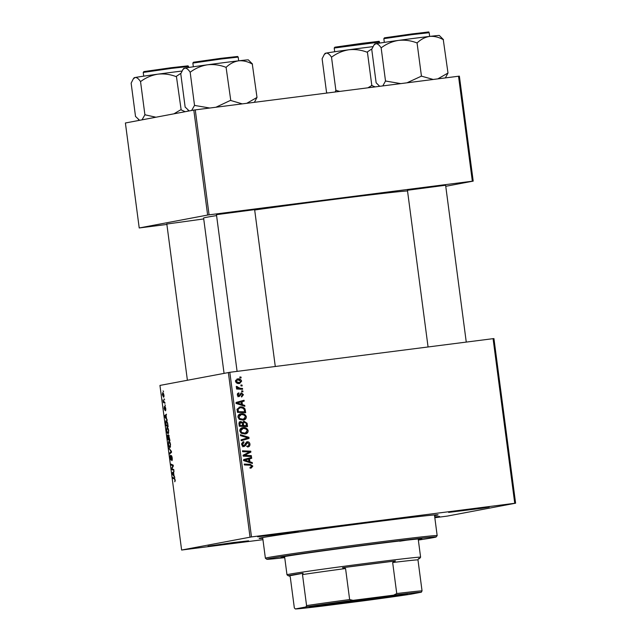 <?xml version="1.0" encoding="UTF-8"?>
<svg xmlns="http://www.w3.org/2000/svg" width="641" height="641" viewBox="0 0 641 641"><rect width="100%" height="100%" fill="white"/><g stroke="black" fill="none" stroke-linecap="round" stroke-linejoin="round"><path stroke-width="0.96" d="M283.034 533.168L298.209 531.461L290.477 532.719L257.658 536.797L283.034 533.168M474.02 508.77L489.195 507.063L481.455 508.321L448.636 512.399L474.02 508.77M434.718 516.878L439.566 516.43L434.766 517.263M233.404 542.542L248.588 540.828L240.848 542.094L208.029 546.172L233.404 542.542M166.828 224.038L203.726 218.934M216.458 214.671L254.629 209.639M407.436 190.265L445.615 185.241M262.762 538.296A90.245 1.322 -7.5 0 1 259.14 538.376A90.245 1.322 -7.5 0 1 371.115 522.367A90.245 1.322 -7.5 0 1 438.075 514.819A90.245 1.322 -7.5 0 1 434.558 515.676M407.532 190.962A103.481 1.514 172.5 0 0 332.014 199.663A103.481 1.514 172.5 0 0 254.677 210M216.578 215.592A103.481 1.514 172.5 0 0 203.606 218.044L224.054 373.318M493.931 338.576L515.604 503.193L514.747 503.289L493.073 338.664L493.931 338.576M434.822 517.712L447.194 516.109L515.604 503.193M240.439 413.886L241.168 413.749C243.732 413.405 245.455 414.415 246.344 416.786C246.256 418.749 245.215 419.855 243.227 420.103L239.494 419.414L237.947 417.091C238.043 415.064 239.109 413.95 241.168 413.749L240.768 413.814M242.394 404.647L244.734 405.392L244.862 406.33L236.265 403.485L236.128 402.428L244.061 400.248L244.173 401.122L242.002 401.683L242.394 404.647L241.192 404.88L244.734 405.392M250.343 467.313L251.881 466.159L250.214 465.214L244.357 464.941L244.237 464.06L250.302 464.34L252.834 466.095L251.272 468.034L250.527 468.05L250.31 467.193L251.128 467.161L249.934 467.385M247.33 446.176L248.484 445.775L248.98 444.133L247.402 442.611L245.647 445.367L244.013 446.577L241.561 444.509L243.756 441.753L243.957 442.611L242.506 444.421L243.844 445.711L247.218 441.753C248.748 441.721 249.653 442.49 249.934 444.069C250.07 445.832 249.277 446.809 247.538 447.009L247.746 446.096L246.553 446.32M247.402 442.611L245.527 443.155L244.453 445.591L245.647 445.367M243.772 442.627L241.625 443.356M242.106 445.888L244.525 445.295M240.375 434.694L248.94 437.306L249.085 438.412L241.168 440.728L241.056 439.846L247.835 437.867L240.495 435.624L240.375 434.694M242.266 427.763L242.995 427.627C245.559 427.283 247.29 428.3 248.171 430.664C248.083 432.635 247.041 433.741 245.054 433.981L241.32 433.292L239.774 430.968C239.87 428.949 240.944 427.827 242.995 427.627L242.594 427.691M239.822 376.996L241 377.044L241.12 377.918L239.942 377.886L239.822 376.996M251.488 536.918L181.619 550.042L159.946 385.425L229.815 372.301L251.488 536.918L514.747 503.289M229.815 372.301L493.073 338.664M243.973 421.233L247.089 423.26L247.53 426.61L239.261 426.225L238.957 422.916L240.639 421.53L242.763 422.435L244.093 421.209M249.918 461.8L252.258 462.546L252.386 463.483L243.788 460.639L243.652 459.573L251.584 457.402L251.697 458.275L249.533 458.836L249.918 461.8L248.716 462.025L252.258 462.546M246.304 455.398L251.352 455.663L251.472 456.536L243.195 456.144L243.075 455.23L249.621 451.961L242.61 451.681L242.49 450.799L250.759 451.176L250.879 452.089L244.349 455.374L251.352 455.663M243.436 394.696L241.609 397.043L241.385 396.186L242.691 394.752L241.641 393.726L239.189 396.579L237.282 394.968L238.805 392.765L239.021 393.622L238.019 394.92L238.949 395.729L241.465 392.869L243.436 394.696L242.707 394.84M241.641 393.726L240.079 394.175M237.659 395.954L239.414 395.577M245.006 408.942L245.703 412.724L237.434 412.347L237.122 409.19L240.087 406.939C242.138 406.626 243.78 407.291 245.006 408.942L244.013 409.126M237.146 379.007L237.667 378.911C239.63 378.607 240.952 379.352 241.649 381.147L239.582 383.518C237.539 383.863 236.168 383.102 235.471 381.251L237.378 378.951M240.88 385.017L242.058 385.073L242.178 385.938L240.992 385.906L240.88 385.017M240.095 388.278L242.498 388.414L242.619 389.295L236.601 389.023L236.489 388.142L237.731 388.206L236.225 386.972L236.361 386.355L240.095 388.278L238.893 388.502L242.498 388.414M241.649 390.874L242.835 390.93L242.947 391.795L241.769 391.763L241.649 390.874M167.005 427.323L167.029 427.323C167.67 427.178 168.238 428.316 168.703 430.736L168.174 433.773L167.093 432.803L166.452 430.383L167.005 427.323M166.468 418.413L167.301 420.272L164.689 416.786L164.553 415.729L166.5 414.19L166.083 415.448L166.468 418.413M175.201 480.045L174.761 481.8L174.945 480.029L174.4 478.963L172.782 478.242L172.669 477.369L174.344 478.106L175.201 480.045M171.339 455.511L172.301 458.019L171.932 460.735L172.044 458.003L171.468 456.376L170.931 460.038L170.065 457.802L170.394 455.246L170.802 459.172L171.339 455.511M168.799 447.995L171.379 451.248L171.524 452.354L169.593 454.028L169.48 453.155L171.131 451.721L168.799 447.995M168.839 441.208L168.839 441.208C169.504 441.064 170.065 442.202 170.538 444.614L170.001 447.65L168.92 446.681L168.279 444.269L168.839 441.208M163.118 390.842L163.559 391.851L163.118 390.842M250.03 537.126L228.356 372.509M168.559 434.918L169.969 440.543L167.686 439.534L167.285 436.233L167.613 434.991L168.271 436.04L168.559 434.918M173.991 475.566L174.825 477.425L172.213 473.939L172.076 472.882L174.023 471.335L173.607 472.601L173.991 475.566M172.397 468.948L173.799 469.597L173.911 470.478L171.62 469.444L171.5 468.531L172.974 465.807L171.035 464.981L170.923 464.1L173.206 465.118L173.326 466.031L171.86 468.771L172.397 468.948M165.803 408.646L165.53 410.825L165.218 407.548L164.825 410.176L164.152 408.437L164.352 406.378L164.673 409.319L165.09 406.682L165.803 408.646M166.131 420.496L167.589 422.86L168.142 426.666L165.859 425.648L165.474 422.499L166.099 420.496M162.718 392.572L164.016 395.096L163.679 397.276L162.341 394.712L162.718 392.572M164.176 398.87L164.617 399.88L164.176 398.87M164.272 402.035L165.058 403.237L163.399 402.5L163.078 399.84L164.272 402.035M164.945 404.719L165.386 405.737L164.945 404.719M181.619 550.042L262.946 539.674M459.381 76.143L473.202 181.115L472.345 181.203L458.523 76.231L459.381 76.143M445.751 186.299L473.202 181.115M193.806 110.068L125.396 122.992L139.217 227.964L207.628 215.047L193.806 110.068L458.523 76.231M195.265 109.867L209.078 214.839L472.345 181.203M139.217 227.964L166.884 224.446M209.078 214.839L207.628 215.047M169.128 439.349L167.686 439.534M167.838 438.773L168.551 439.085L167.734 435.856L167.838 438.773M168.206 435.792L167.734 435.856M168.487 436.233L168.086 436.281M168.815 439.205L169.585 439.55L168.671 435.792L168.815 439.205M169.192 435.72L168.671 435.792M169.424 446.625L168.92 446.681M170.53 444.566L168.928 442.074L169.769 441.97L168.952 442.074L168.279 444.269M168.527 444.245L168.992 445.968L169.897 446.785L170.282 444.598M170.554 446.697L169.897 446.785M170.802 452.987L169.48 453.155M169.48 448.86L168.92 448.932M172.397 459.797L171.86 459.869M171.932 456.32L171.468 456.376M171.251 459.116L170.802 459.172L171.251 459.116M175.265 480.918L174.809 480.974M174.232 478.058L172.782 478.242M172.733 473.875L172.213 473.939M173.615 472.681L172.076 472.882M172.91 474.1L173.687 475.133L173.374 472.77L172.389 473.483L172.91 474.1M173.07 469.26L171.62 469.444M172.076 468.459L171.5 468.531M173.254 465.486L172.381 465.598M172.485 464.797L171.035 464.981M165.883 409.895L165.386 409.96M165.442 407.099L164.865 407.171M165.21 416.722L164.689 416.786M166.091 415.536L164.553 415.729M165.386 416.946L166.163 417.988L165.851 415.616L164.865 416.338L165.386 416.946M167.301 425.464L165.859 425.648M166.011 424.887L167.758 425.664L167.613 424.55C167.253 422.259 166.772 421.201 166.163 421.369L166.011 424.887M167.013 421.265L166.163 421.369M167.589 432.739L167.093 432.803M168.703 430.688L167.101 428.196L166.452 430.383M166.7 430.367L167.165 432.09L168.07 432.899L168.455 430.72M168.727 432.819L168.07 432.899M162.542 394.72L163.543 396.418L163.824 395.128L162.83 393.438L162.542 394.72M164.072 396.346L163.543 396.418M163.551 393.342L162.83 393.438M164.857 402.316L163.399 402.5M239.854 377.261L241 377.044M246.136 423.445L247.089 423.26M246.184 425.736L246.288 426.553M239.438 421.762L241.561 422.659M241.817 422.611L242.763 422.435M243.556 421.393L245.311 422.219M242.426 425.56L246.448 425.68L246.08 423.204L244.349 422.05L242.779 422.363M242.578 422.467L242.21 423.036M239.59 422.619L238.973 422.876M239.181 425.632L242.691 425.512L241.977 422.731L239.486 422.643M239.173 425.568L242.691 425.512M238.981 424.086L239.918 423.909L240.111 425.392M240.792 422.395L239.918 423.909M242.45 425.784L246.448 425.68M242.474 423.893L243.412 423.717L243.652 425.56M244.349 422.05L243.412 423.717M247.226 430.848L248.171 430.664M246.865 432.082L244.726 434.013M242.05 427.827L246.024 429.061M239.79 431.056L240.728 430.88L241.857 432.531L240.655 432.755L243.78 433.332L245.231 433.068L247.218 430.728C246.432 428.933 245.03 428.196 243.019 428.508L239.894 429.726M241.857 432.531L244.974 433.108L243.78 433.332M243.019 428.508L240.728 430.88M240.455 435.311L247.738 437.531L248.94 437.306M247.779 437.883L247.883 438.644L249.085 438.412M247.883 438.644L241.152 440.607M248.996 444.245L249.934 444.069M248.676 445.591L247.514 446.921M246.208 442.835L245.527 443.155L246.208 442.835M244.453 445.591L242.811 446.801M243.123 441.873L243.756 441.753M242.594 442.122L242.755 442.819M241.577 444.598L242.506 444.421M242.651 445.936L243.324 445.519L242.651 445.936M246.448 441.961L248.011 442.683M244.277 464.348L250.302 464.34M249.101 464.565L251.224 465.35M251.889 466.271L252.834 466.095M251.633 466.319L250.078 468.259M250.399 457.722L250.495 458.499L251.697 458.275M250.495 458.499L249.533 458.836M248.652 461.496L248.716 462.025M248.604 459.076L243.42 460.342L247.714 461.672L248.916 461.448L248.604 459.076L244.622 460.118L248.916 461.448M243.74 460.278L244.622 460.118M250.15 455.887L250.23 456.48M242.53 451.08L250.759 451.176M249.565 451.4L249.686 452.322L250.879 452.089M249.686 452.322L245.263 454.645L246.465 454.421M245.263 454.645L243.155 455.599L244.349 455.374M243.155 455.599L245.102 455.623M240.439 393.951L241.569 393.742M239.51 395.104L237.995 396.803M237.691 393.318L237.819 393.846L239.021 393.622M237.819 393.846L237.322 394.015M237.29 395.056L238.019 394.92M237.747 395.954L238.212 395.801L237.747 395.954M240.8 393.109L241.769 393.718M242.186 395.938L241.561 396.867M242.875 400.577L242.971 401.346L244.173 401.122M242.971 401.346L242.002 401.683M241.128 404.343L241.192 404.88M241.08 401.923L235.896 403.189L240.191 404.519L241.385 404.295L241.08 401.923L237.098 402.965L241.385 404.295M236.217 403.133L237.098 402.965M244.429 410.432L245.375 410.256M244.357 411.851L244.461 412.668M239.149 407.139L243.219 408.357M238.949 408.037L236.906 409.367M237.354 411.754L243.42 412.027L244.622 411.802L244.469 410.689C243.965 408.413 242.522 407.452 240.151 407.812L238.604 408.093M237.346 411.69L244.622 411.802M237.106 409.327L238.107 409.142L238.284 411.514M240.151 407.812L238.107 409.142M245.399 416.962L246.344 416.786M245.038 418.196L242.899 420.135M240.215 413.95L244.189 415.176M238.813 418.869L243.404 419.19L245.391 416.842C244.598 415.056 243.203 414.318 241.192 414.623L238.067 415.841M238.829 418.877L240.03 418.653L243.147 419.23L241.945 419.454M237.963 417.171L238.901 416.995L240.03 418.653M241.192 414.623L238.901 416.995M240.92 381.291L241.649 381.147M240.359 382.348L239.133 383.558M236.85 379.095L239.75 380.017M235.487 381.331L239.373 382.661L240.912 381.235L237.771 379.776L235.551 380.329M238.18 382.885L239.598 382.621L236.2 382.685M237.771 379.776L236.209 381.187M240.912 385.289L242.058 385.073M241.296 388.646L241.377 389.239M236.529 388.438L237.731 388.206M236.225 386.787L237.322 386.579M236.297 387.212L237.194 387.044M237.298 388.294L238.893 388.502M241.689 391.146L242.835 390.93M418.349 540.059A85.437 1.25 172.5 0 0 436.136 536.958A85.437 1.25 172.5 0 0 372.741 544.065L369.008 544.602L372.741 544.065A85.437 1.25 172.5 0 0 266.744 559.256A85.437 1.25 172.5 0 0 284.732 557.646M418.293 539.618A70.999 1.034 172.5 0 0 421.826 538.825A70.999 1.034 172.5 0 0 369.144 544.746A70.999 1.034 172.5 0 0 281.046 557.358A70.999 1.034 172.5 0 0 284.668 557.213M266.744 559.256L265.398 558.223A86.639 1.266 -7.5 0 1 265.382 558.207A86.639 1.266 -7.5 0 1 372.886 542.823A86.639 1.266 -7.5 0 1 437.178 535.588A86.639 1.266 -7.5 0 1 437.17 535.612L434.462 514.947M406.426 540.203A67.385 0.986 -7.5 0 1 399.688 541.212M185.169 111.702L181.147 109.875A37.37 0.545 172.5 0 0 180.77 109.915A37.37 0.545 172.5 0 0 180.401 109.964L173.919 113.826M135.531 116.558L131.133 83.154L133.32 78.843L135.187 77.497C136.829 77.377 138.56 78.683 140.395 81.407L140.932 81.327C146.012 77.593 151.653 75.205 157.838 74.172C164.008 73.515 170.057 74.316 176.003 76.567L181.083 73.17M181.147 109.875L176.435 76.511M180.826 109.907L180.401 109.964M155.947 117.223L144.906 114.787L140.507 81.383M144.906 114.787L142.014 119.851M139.578 120.308L135.644 116.534M181.988 71.039A32.555 0.473 172.5 0 0 157.838 74.172A32.555 0.473 172.5 0 0 135.187 77.497A32.555 0.473 -7.5 0 0 134.153 77.745L133.32 78.843M145.331 114.723A37.37 0.545 172.5 0 0 144.794 114.803M242.226 103.866L230.776 100.501A37.37 0.545 172.5 0 0 230.399 100.549A37.37 0.545 172.5 0 0 230.023 100.597L215.969 107.223M185.161 107.183L180.762 73.787L182.949 69.468L184.816 68.13C186.459 68.01 188.19 69.308 190.024 72.032L190.561 71.952C195.641 68.218 201.274 65.839 207.468 64.805C213.637 64.148 219.687 64.941 225.632 67.193L226.377 67.097C230.031 63.635 234.141 61.544 238.708 60.815C243.268 60.454 247.803 61.544 252.298 64.068L257.009 97.432L246.809 103.281M252.498 64.044L248.331 59.877A32.555 0.473 172.5 0 0 238.708 60.815A32.555 0.473 172.5 0 0 207.468 64.805A32.555 0.473 172.5 0 0 184.816 68.13A32.555 0.473 -7.5 0 0 183.783 68.379L182.949 69.468M254.389 102.312L257.009 97.432M230.776 100.501L226.057 67.137M230.456 100.541L230.023 100.597M209.759 108.017L194.527 105.412L190.137 72.016M194.527 105.412L191.643 110.484M189.207 110.941L185.273 107.159M194.96 105.356A37.37 0.545 172.5 0 0 194.415 105.436M372.974 46.641A32.555 0.473 172.5 0 0 365.53 47.57A32.555 0.473 172.5 0 0 348.824 49.774C354.994 49.117 361.043 49.91 366.981 52.169L372.068 48.764M375.121 86.888L371.812 85.509L367.413 52.105M371.812 85.509L367.878 87.817M331.918 56.929C336.998 53.195 342.631 50.807 348.824 49.774A32.555 0.473 172.5 0 0 326.173 53.099C327.815 52.979 329.546 54.277 331.373 57.001L331.918 56.929M339.738 91.407L335.884 90.381L331.485 56.985M335.884 90.381L335.171 91.992M327.271 93.001L326.509 92.152L322.111 58.756L324.298 54.437L326.173 53.099A32.555 0.473 172.5 0 0 325.139 53.347L324.298 54.437M336.317 90.325A37.37 0.545 172.5 0 0 335.772 90.405M372.133 85.469A37.37 0.545 172.5 0 0 371.379 85.565M384.328 42.386L383.839 38.66L412.211 34.606L429.174 32.699L429.662 36.417A32.555 0.473 172.5 0 0 415.16 38.204A32.555 0.473 172.5 0 0 398.454 40.407C404.615 39.742 410.673 40.543 416.61 42.795L417.363 42.699C421.009 39.237 425.119 37.138 429.686 36.409C434.253 36.056 438.781 37.138 443.276 39.67L447.995 73.034L437.787 78.883M433.212 79.468L421.441 76.135L417.043 42.739M421.441 76.135L406.955 82.817M381.547 47.554C386.627 43.82 392.26 41.441 398.454 40.407A32.555 0.473 172.5 0 0 375.802 43.724C377.437 43.604 379.176 44.91 381.002 47.634L381.547 47.554M400.745 83.61L385.513 81.014L381.115 47.61M385.513 81.014L382.813 85.902M379.688 86.303L376.139 82.785L371.74 49.381L373.927 45.07L375.802 43.724A32.555 0.473 172.5 0 0 374.769 43.981L373.927 45.07M443.476 39.646L439.309 35.479A32.555 0.473 -7.5 0 0 429.686 36.409M445.367 77.914L447.995 73.034M385.946 80.958A37.37 0.545 172.5 0 0 385.401 81.038M421.754 76.103A37.37 0.545 172.5 0 0 421.009 76.199M405.809 594.511A49.453 0.721 -7.5 0 1 351.821 602.155A49.453 0.721 -7.5 0 1 309.323 607.019A49.453 0.721 -7.5 0 1 310.893 606.642A49.453 0.721 -7.5 0 1 364.16 599.087A49.453 0.721 -7.5 0 1 407.372 594.111A49.453 0.721 -7.5 0 1 405.809 594.511M316.245 605.745A48.732 0.713 172.5 0 0 358.343 600.569A48.732 0.713 172.5 0 0 400.353 594.672M418.397 558.88A66.183 0.97 172.5 0 0 419.559 558.551A66.183 0.97 172.5 0 0 418.557 558.503L417.964 559.841A64.981 0.945 172.5 0 0 392.661 562.526L395.409 560.963A66.183 0.97 172.5 0 0 342.494 567.726L345.563 568.543A64.981 0.945 172.5 0 0 302.496 574.592L303.089 573.254A66.183 0.97 172.5 0 0 290.445 575.289A66.183 0.97 172.5 0 0 288.346 575.826A66.183 0.97 172.5 0 0 289.339 575.85L290.253 576.9L294.339 607.916L295.341 608.95A63.771 0.929 172.5 0 0 323.048 606.001L363.639 600.817A63.771 0.929 172.5 0 0 410.809 594.199L421.353 592.204A63.771 0.929 172.5 0 0 393.646 595.152L353.055 600.337A63.771 0.929 172.5 0 0 305.885 606.955L295.341 608.95M288.346 575.826L286.992 574.793A67.385 0.986 -7.5 0 1 286.984 574.777A67.385 0.986 -7.5 0 1 289.131 574.248A67.385 0.986 -7.5 0 1 362.197 563.896A67.385 0.986 -7.5 0 1 420.6 557.189A67.385 0.986 -7.5 0 1 420.6 557.205L418.204 538.969M303.089 573.254L289.339 575.85M395.409 560.963L342.494 567.726M417.964 559.841L422.042 590.85L421.353 592.204M393.646 595.152L396.747 593.542A64.981 0.945 -7.5 0 1 422.042 590.85M392.661 562.526L396.747 593.542M345.563 568.543L349.641 599.559L353.055 600.337M305.885 606.955L306.574 605.609A64.981 0.945 -7.5 0 1 349.641 599.559M302.496 574.592L306.574 605.609M171.476 452.001L170.626 452.113M171.195 451.016L170.618 451.096M174.945 478.899L174.4 478.963M172.758 467.169L172.141 467.249M173.214 466.255L172.621 466.327M244.894 444.469L246.096 444.245M245.158 460.823L246.36 460.599M245.407 459.861L246.609 459.637M239.742 395.056L240.704 394.88M237.635 403.67L238.837 403.445M237.883 402.716L239.085 402.484M237.178 410.424L238.115 410.248M171.596 68.371L143.231 72.433L143.856 71.6L171.323 67.69L187.997 65.847L188.566 66.464L171.596 68.371M145.659 71.512L171.323 67.69M221.225 59.004L192.853 63.066L193.486 62.225L220.953 58.323L237.627 56.48L238.188 57.097L221.225 59.004M195.289 62.145L220.953 58.323M334.209 48.035L334.842 47.194L362.309 43.292C385.674 40.671 377.253 41.128 379.544 42.066L334.209 48.035L334.698 51.753M336.645 47.114L362.301 43.292M386.275 37.747L411.931 33.925C435.295 31.297 426.882 31.762 429.174 32.699M247.306 442.627L246.112 442.859M243.933 445.695L242.731 445.928M241.601 393.734L240.399 393.959M239.053 395.705L237.859 395.938M265.382 558.207L262.666 537.559M436.136 536.958L437.17 535.612M143.231 72.433L143.72 76.151M188.566 66.464L188.694 67.481M139.353 120.356L138.432 119.643M187.396 380.241L166.804 223.837M216.434 214.471L237.09 371.371M254.605 209.439L275.285 366.492M192.853 63.066L193.35 66.784M238.188 57.097L238.684 60.815M188.983 110.981L188.061 110.276M379.544 42.066L379.68 43.083M466.263 342.094L445.591 185.041M428.068 346.973L407.412 190.065M383.839 38.66L384.472 37.827L411.939 33.925M379.616 86.311L379.039 85.878M419.559 558.551L420.6 557.205M286.984 574.777L284.588 556.564"/></g></svg>
